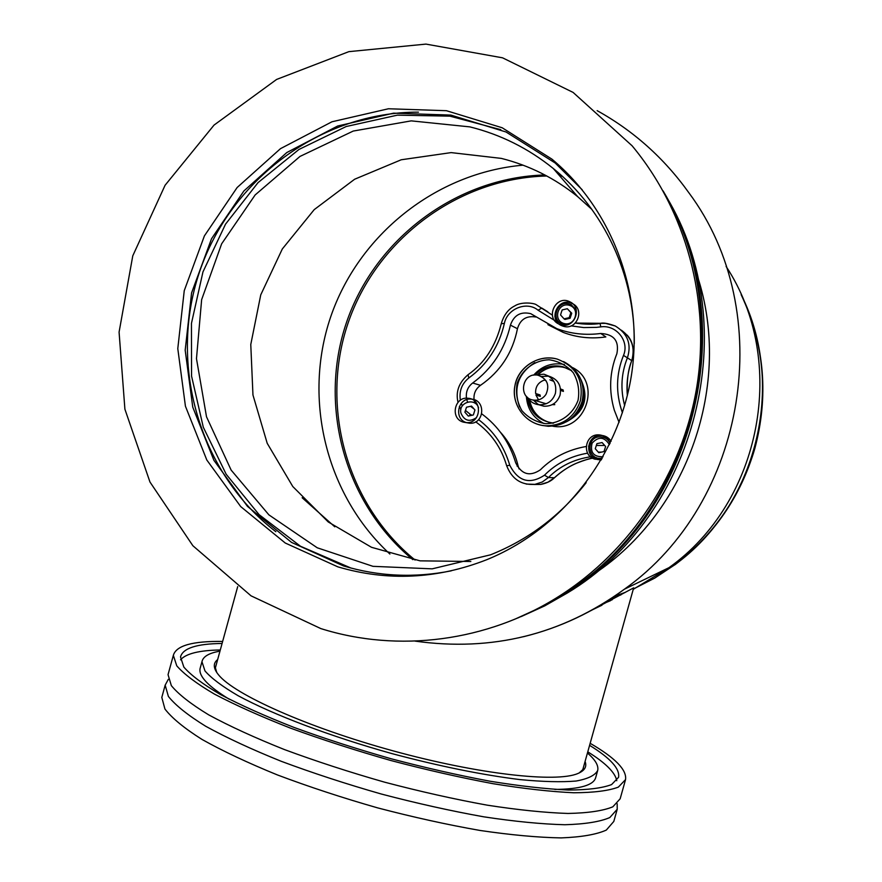 <?xml version="1.0" encoding="UTF-8"?>
<svg xmlns="http://www.w3.org/2000/svg" width="882" height="882" viewBox="0 0 882 882"><rect width="100%" height="100%" fill="white"/><g stroke="black" fill="none" stroke-linecap="round" stroke-linejoin="round"><path stroke-width="1.32" d="M561.029 175.121L558.934 175.033L561.029 175.121M544.856 174.956C455.851 177.558 374.718 239.176 346.417 322.669C318.027 406.15 344.774 503.655 412.919 559.673C344.774 503.655 318.027 406.15 346.417 322.669C374.718 239.176 455.851 177.558 544.856 174.956M614.092 596.519L624.974 592.55L614.092 596.519M633.353 588.989L654.753 578.096L674.344 565.086L654.466 578.217L633.342 589.044L654.466 578.217L674.344 565.086C756.756 506.059 786.821 385.059 741.134 294.621C764.231 343.936 768.696 395.202 754.54 448.42C740.483 496.346 713.759 535.231 674.344 565.086L668.986 567.666C761.662 501.836 788.464 360.936 726.107 266.441C788.464 360.936 761.662 501.836 668.986 567.666L624.379 589.22C746.878 502.619 777.847 311.941 688.787 192.651C664.146 158.209 633.596 130.867 597.147 110.647M523.059 165.166C435.796 172.784 358.489 234.976 330.563 317.222C302.68 399.502 326.12 495.177 389.899 554.039C326.12 495.177 302.68 399.502 330.563 317.222C358.489 234.976 435.796 172.784 523.059 165.166M610.664 598.801L621.005 594.832L610.664 598.801M633.254 589.341L668.986 567.666L633.254 589.341M162.321 695.523L161.803 697.419L164.934 709.018C171.913 718.08 184.261 728.223 201.989 739.425C222.738 751.056 247.875 762.886 277.411 774.936C308.932 786.799 342.337 797.78 377.639 807.879C413.096 817.162 447.207 824.692 479.962 830.447C511.02 835.011 538.086 837.503 561.161 837.9C581.392 837.117 596.441 834.515 606.298 830.094L613.806 821.451L617.124 809.621M217.656 659.593C212.926 663.242 213.212 668.324 218.527 674.84C234.226 694.509 307.41 727.374 392.821 750.78C478.231 774.264 556.112 782.885 577.831 773.536C584.667 770.692 587.092 766.667 585.086 761.464M216.575 663.507L215.34 667.619L216.751 672.492M579.187 772.941L582.892 769.534L583.972 765.422M219.971 651.159C209.045 653.011 203.036 656.539 201.956 661.732L204.988 670.937C211.349 678.247 222.407 686.527 238.184 695.755C273.398 714.795 330.474 736.459 392.214 753.68C439.578 766.271 482.189 774.914 520.06 779.611C542.926 781.783 561.602 782.257 576.111 781.033C587.941 778.883 595.141 775.366 597.698 770.46C598.746 765.609 595.328 759.788 587.445 753.019M200.423 667.288L200.038 668.71C198.693 676.274 208.395 686.428 229.144 699.172M554.833 789.434C580.202 789.158 593.84 785.145 595.747 777.406L597.599 770.835M220.291 649.979C199.343 650.321 186.08 653.595 180.512 659.802M616.783 780.713C615.206 772.533 605.537 762.908 587.776 751.839M222.077 643.474C196.675 643.75 182.817 648.237 180.512 656.947L183.853 667.09C190.832 675.149 203.014 684.289 220.412 694.509C240.698 705.17 265.206 716.129 293.938 727.396C324.554 738.565 356.956 749.016 391.145 758.763C425.455 767.814 458.431 775.3 490.072 781.232C520.049 786.082 546.145 789.015 568.35 790.029C587.809 789.952 602.219 788.133 611.59 784.583L618.569 777.307C619.991 768.751 610.333 758.101 589.595 745.345M222.639 641.446C192.519 640.994 176.091 645.635 173.335 655.37L176.775 665.833C183.963 674.135 196.521 683.561 214.447 694.101C235.373 705.115 260.675 716.438 290.343 728.08C321.974 739.612 355.446 750.417 390.781 760.493C426.238 769.843 460.316 777.582 492.994 783.69C523.952 788.695 550.886 791.716 573.785 792.764C593.851 792.664 608.701 790.779 618.348 787.119L625.536 779.611C626.992 769.953 615.195 757.847 590.157 743.317M168.539 672.867L168.043 674.653L171.351 685.634C178.44 694.288 190.898 704.034 208.736 714.883C229.585 726.173 254.81 737.738 284.412 749.557C315.999 761.243 349.437 772.136 384.75 782.213C420.218 791.54 454.307 799.18 487.018 805.134C518.021 809.93 545.021 812.708 567.997 813.458C588.14 813.05 603.079 810.834 612.825 806.821L620.156 798.794L625.448 779.953M168.319 679.327L165.166 685.16L168.385 696.427C175.419 705.269 187.833 715.203 205.627 726.217C226.42 737.661 251.613 749.347 281.182 761.276C312.735 773.04 346.163 783.966 381.465 794.065C416.932 803.37 451.022 810.955 483.755 816.82C514.79 821.517 541.813 824.152 564.844 824.736C585.02 824.163 600.014 821.77 609.804 817.559L617.224 809.257L617.179 803.711M602.417 604.005L610.553 600.664L602.417 604.005M601.976 605.195L592.274 609.881L601.976 605.195M603.718 603.211L612.295 599.716M582.77 769.71L633.662 587.864L590.697 610.741M302.151 497.746L334.796 526.808M538.527 399.833L535.925 394.982L540.324 396.382L540.038 394.927L535.628 393.504C535.242 386.856 538.152 382.38 544.348 380.065L546.035 380.704M546.19 403.758L542.055 402.556M552.275 404.64L554.789 404.662L553.157 404.154M545.936 394.475C542.981 398.62 539.012 400.516 534.007 400.141C517.414 398.796 521.846 371.465 538.053 375.236C547.325 378.797 549.949 385.202 545.936 394.475M560.643 390.395L563.411 391.41L563.113 389.943L560.533 388.984M549.894 379.833L553.885 381.421M563.554 326.318L562.253 325.888C547.116 320.486 558.13 295.999 572.308 303.573C585.185 309.185 576.949 330.563 563.554 326.318M471.55 399.116C486.28 400.031 484.394 424.429 469.676 423.239L466.468 422.643M466.391 422.621C453.337 418.829 458.012 397.176 471.473 399.116M601.27 459.93L597.334 459.489C583.917 456.38 587.07 434.583 600.818 435.366C605.25 435.565 608.679 437.527 611.105 441.265M533.334 400.053L537.943 404.265L543.874 406.216C551.912 406.448 557.314 402.721 560.081 395.059C561.669 385.434 557.887 379.128 548.758 376.14L541.305 376.493M601.667 459.235L595.118 459.213C581.58 456.06 584.755 434.065 598.635 434.859C604.225 435.223 608.073 438.023 610.146 443.26M463.59 422.191C449.831 418.972 454.208 396.194 468.188 398.278C483.06 399.193 481.153 423.823 466.302 422.621L463.59 422.191M561.029 324.785L559.717 324.356C544.437 318.898 555.561 294.18 569.871 301.82C582.859 307.487 574.546 329.063 561.029 324.785M674.884 564.822C714.166 535.076 740.803 496.312 754.816 448.563C768.641 396.713 764.65 346.582 742.82 298.193M562.231 176.202L559.861 176.091M546.807 175.992C457.747 178.164 376.338 239.684 348.026 323.22C319.615 406.745 346.626 504.328 415.08 560.059M614.445 596.276L625.393 592.318M527.381 397.231C530.027 401.597 533.875 404.11 538.924 404.783C547.094 405.014 552.584 401.233 555.395 393.427C557.005 383.637 553.168 377.231 543.885 374.188L535.021 375.015M533.632 375.17C541.967 365.832 552.231 362.259 564.436 364.475M572.804 367.684C602.56 382.579 585.218 432.742 552.628 426.171M544.062 423.569C533.092 417.825 527.193 408.73 526.378 396.261M519.101 468.97L518.076 465.928C515.187 453.304 509.344 442.114 500.535 432.356M542.959 308.788L547.887 311.875L541.824 308.083L538.064 310.21C526.962 300.817 507.238 308.59 504.372 323.407C499.113 346.284 487.25 364.487 468.783 378.014L468.044 374.718C484.615 363.053 495.684 346.053 501.252 323.716L504.372 323.407M621.336 330.177C631.909 337.817 635.371 347.96 631.733 360.617L631.788 360.451M571.084 325.866L583.719 327.564L596.519 327.365L600.774 326.88L600.08 323.507C592.947 324.598 584.7 324.455 575.329 323.066L605.647 323.374L615.25 325.987C627.675 333.561 631.721 344.167 627.411 357.838L631.733 360.617C627.719 371.917 626.264 383.549 627.356 395.5M596.232 457.56L593.928 457.923L596.232 457.56M540.743 484.416C546.509 483.314 551.063 481.12 554.392 477.812C561.944 471.065 569.298 466.203 576.475 463.226C584.92 459.963 590.29 458.276 592.583 458.177C578.129 461.099 565.406 467.636 554.392 477.768L554.348 477.812M590.576 456.81C573.917 459.268 559.872 466.17 548.439 477.526L554.392 477.768L547.987 482.156L540.556 484.438L533.775 484.494M517.084 466.137L518.076 465.928M536.377 304.797L552.308 315.095M556.156 317.046L554.866 316.429M615.25 325.987L615.272 325.998C607.753 323.275 602.693 322.437 600.08 323.507M624.654 405.577C620.3 389.227 621.215 373.307 627.411 357.838L623.508 355.391C629.66 341.213 616.264 324.488 600.774 326.88M592.263 456.6L594.137 456.413M587.61 453.161C570.544 456.115 556.178 463.469 544.492 475.2L548.439 477.526L542.254 482.013L534.922 484.35L526.278 484.075M468.265 374.652L468.044 374.718C458.894 382.567 455.542 391.773 458.001 402.324M501.296 323.959L501.252 323.716C503.831 315.006 508.308 309.075 514.702 305.944C521.46 301.435 534.404 303.055 536.41 304.808L536.41 304.808M559.563 322.514L556.729 321.39M554.613 320.464L538.064 310.21M622.427 412.787L622.273 412.368C615.603 393.03 616.022 374.045 623.508 355.391M589.584 452.863L590.863 452.709M598.316 452.146L601.502 452.102M506.654 465.718L509.796 465.31C518.186 481.495 529.751 484.791 544.492 475.2M469.555 415.797L470.128 414.22L471.969 415.268M478.606 419.645C493.744 431.122 504.14 446.336 509.796 465.31M470.128 414.22L465.464 410.428M462.322 405.885L461.242 403.361M460.371 400.241C459.004 391.101 461.804 383.703 468.783 378.014M466.457 398.234C465.729 391.862 467.802 386.79 472.675 383.008C492.211 368.632 504.791 349.338 510.424 325.138C513.941 315.139 520.711 311.313 530.721 313.661L556.785 328.633C570.819 333.848 585.472 335.458 600.741 333.484C613.96 334.234 619.329 340.97 616.871 353.715C609.539 372.061 608.69 390.869 614.313 410.163L619.076 422.368M604.699 445.476L596.331 445.454M589.716 446.005L588.537 446.16M586.166 446.501C568.074 449.644 552.793 457.427 540.335 469.841C529.828 476.842 521.626 474.516 515.705 462.841C509.509 442.378 498.198 426.05 481.77 413.878M474.042 408.939L470.503 406.315M467.592 402.038L466.743 399.623M475.001 403.206L474.24 400.748M474.064 399.667C473.502 393.648 475.652 388.874 480.503 385.324C500.37 371.565 512.685 352.701 517.447 328.721C520.27 319.383 526.411 315.48 535.881 317.002M547.92 324.675L563.267 332.426C576.949 337.563 591.149 339.063 605.846 336.924L600.741 333.484M537.987 374.133C548.262 365.567 559.331 364.255 571.216 370.175M580.874 379.425C589.374 398.19 584.49 412.346 566.222 421.894M552.915 423.239C539.916 420.626 532 412.787 529.178 399.744M578.085 400.141C573.19 414.099 560.478 423.393 545.914 423.713C536.322 422.235 528.296 417.859 521.857 410.593C517.095 402.115 515.518 393.041 517.139 383.372C521.979 369.514 534.558 360.198 549.1 359.768C558.703 361.168 566.762 365.501 573.289 372.766C578.118 381.278 579.717 390.406 578.085 400.141M563.51 361.554C579.452 370.098 585.659 383.383 582.12 401.409C576.431 417.572 565.142 425.863 548.262 426.282L541.526 425.289M519.575 406.867C513.081 388.157 518.164 373.406 534.801 362.612M605.625 446.512L603.972 451.573L598.79 452.687L595.262 448.729L596.916 443.668L602.086 442.555L605.625 446.512M600.366 436.822C605.052 437.174 608.304 439.335 610.135 443.304C608.15 439.214 604.898 437.053 600.366 436.822C586.023 436.281 586.872 459.985 601.149 458.32L602.285 458.166L601.149 458.32M478.584 407.826C475.288 397.12 458.221 402.214 460.922 413.063C464.296 420.802 469.478 422.324 476.467 417.627M468.309 416.072L464.891 412.192L466.501 407.208L471.539 406.095L474.957 409.976L473.347 414.959L468.309 416.072M550.566 422.809C539.156 419.457 532.166 411.938 529.619 400.23M538.637 374.034C546.267 367.485 554.932 365.313 564.656 367.518L569.099 369.084M582.782 385.897L584.016 393.945L582.947 402.027C581.029 408.642 577.28 413.956 571.712 417.969M553.587 423.106C538.516 420.968 529.762 412.324 527.337 397.198M534.966 375.015C542.827 367.132 552.132 364.365 562.914 366.725L571.657 370.694M591.976 209.497L577.666 196.631C554.866 178.208 529.421 165.463 501.34 158.396L451.143 152.608L401.211 159.774L354.641 179.233L314.224 209.618L282.317 248.967L260.752 294.853L250.775 344.509L252.958 395.004L267.213 443.304L292.78 486.511L328.225 521.946L371.509 547.303L420.053 560.842L470.834 561.481M634.279 343.649C635.194 275.79 604.148 209.53 553.257 168.473C528.34 148.374 500.557 134.516 469.908 126.887L411.244 120.867L353.241 131.054L300.001 156.423L255.141 194.955L221.625 243.851L201.636 299.682L196.477 358.665L206.509 416.789L231.15 470.106L268.878 514.856L317.244 547.788L372.976 566.332L432.18 568.846L490.513 554.822C528.494 539.685 560.379 515.628 586.188 482.663M320.805 628.579L251.039 595.835L192.871 545.726L149.973 482.024L124.902 409.204L119.081 332.128L132.774 255.835L165.077 185.275L214.039 125.09L276.617 79.435L348.842 51.652L425.951 44.1L502.564 57.826L573.091 92.412L632.085 145.773C686.02 210.555 710.616 300.497 696.857 386.603C682.657 472.642 630.751 550.853 558.901 596.353C487.195 641.82 398.135 652.945 320.805 628.579M337.85 566.85L285.283 543.036L240.72 506.599L206.796 459.985L185.429 406.216L177.789 348.611L184.25 290.663L204.415 235.869L237.126 187.535L280.487 148.661L331.963 121.782L388.455 108.762L446.435 110.702L502.167 127.758L551.889 159.113C612.781 209.916 644.367 295.018 631.225 376.537C617.885 458.034 560.875 529.553 486.831 559.673C437.229 579.088 387.562 581.481 337.85 566.85M451.242 570.841C414.595 578.096 378.698 576.464 343.561 565.946L291.567 542.419L247.489 506.4L213.907 460.316L192.761 407.153L185.187 350.198L191.581 292.912L211.526 238.735L243.884 190.964L286.782 152.553L337.696 126.005L393.57 113.161L450.911 115.101L506.025 131.991L555.175 162.994L582.241 189.817M275.834 531.681C199.222 472.84 168.197 364.784 199.431 272.185C230.467 179.553 321.037 111.816 418.443 112.157M351.014 568.063L300.497 546.256L259.088 514.636L226.156 474.218L203.29 427.208L191.548 376.063L191.449 323.407L202.959 271.91L225.527 224.16L258.04 182.618L298.943 149.466L346.185 126.523L397.396 115.145L449.886 116.148L500.811 129.687M666.329 196.642C744.849 325.998 696.978 515.628 567.192 593.09L544.679 605.901L521.207 616.573M664.51 193.423C743.438 324.565 694.696 516.213 563.455 594.567L541.107 607.312L517.833 617.973M663.099 190.909C742.776 323.055 693.682 516.4 561.371 595.383L538.748 608.282L515.187 619.054M567.942 309.406L571.745 313.209L570.103 318.259L564.976 319.427L564.37 318.766M564.061 318.854L560.555 314.973L561.316 312.393L562.198 309.913L567.346 308.733L570.852 312.614L569.21 317.674L564.061 318.854L564.976 319.427M576.321 310.221L571.183 304.632L569.739 304.07C557.446 299.682 550.07 319.846 562.363 324.201L566.586 324.94L562.363 324.201M472.675 383.008L480.503 385.324M510.424 325.138L517.447 328.721M580.356 400.792C574.623 417.065 563.256 425.411 546.267 425.841C526.83 425.201 511.461 405.963 514.79 386.669C517.734 367.32 538.439 353.737 557.104 359.051C576.178 366.416 583.928 380.329 580.356 400.792M609.462 444.66C604.313 436.7 598.525 436.204 592.087 443.172C589.959 452.433 593.63 456.964 603.079 456.766M594.27 573.763C687.773 512.001 732.777 383.549 697.442 276.231M523.533 636.705C559.982 627.764 593.586 611.943 624.379 589.22C561.944 634.621 492.156 651.919 415.003 641.104M569.529 305.359C558.251 301.743 552.352 319.957 563.675 323.418C574.965 327.068 580.896 308.788 569.529 305.359M200.038 668.71L201.956 661.732M168.043 674.653L173.335 655.37M161.803 697.419L165.166 685.16M237.699 586.618L215.351 667.972M534.007 400.141L546.013 403.747M538.053 375.236L542.033 376.779M599.528 459.621L601.315 459.842M598.635 434.859L600.818 435.366M466.302 422.621L469.676 423.239M468.188 398.278L471.396 399.083M559.717 324.356L562.253 325.888M569.871 301.82L572.308 303.573M548.758 376.14L543.885 374.188M543.874 406.216L538.924 404.783M627.124 335.072C632.978 341.51 634.533 350 631.799 360.551C628.127 369.26 626.65 380.881 627.378 395.423M475.718 421.828C490.998 432.897 501.307 447.527 506.665 465.74C511.935 479.113 521.35 485.32 534.922 484.35L540.556 484.438M473.634 420.427L472.862 419.942M459.368 406.437L460.9 409.424M530.721 313.661L534.349 315.789M563.267 332.426L556.785 328.633M548.262 426.282L546.267 425.841C525.617 424.959 510.832 404.298 514.967 385.5C517.668 368.588 536.785 353.825 557.104 359.051M562.914 366.725L564.656 367.518M577.666 196.631L553.257 168.473M551.889 159.113L555.175 162.994M563.455 594.567L567.192 593.09M558.901 596.353L561.371 595.383M576.31 310.188L571.183 304.632"/></g></svg>
